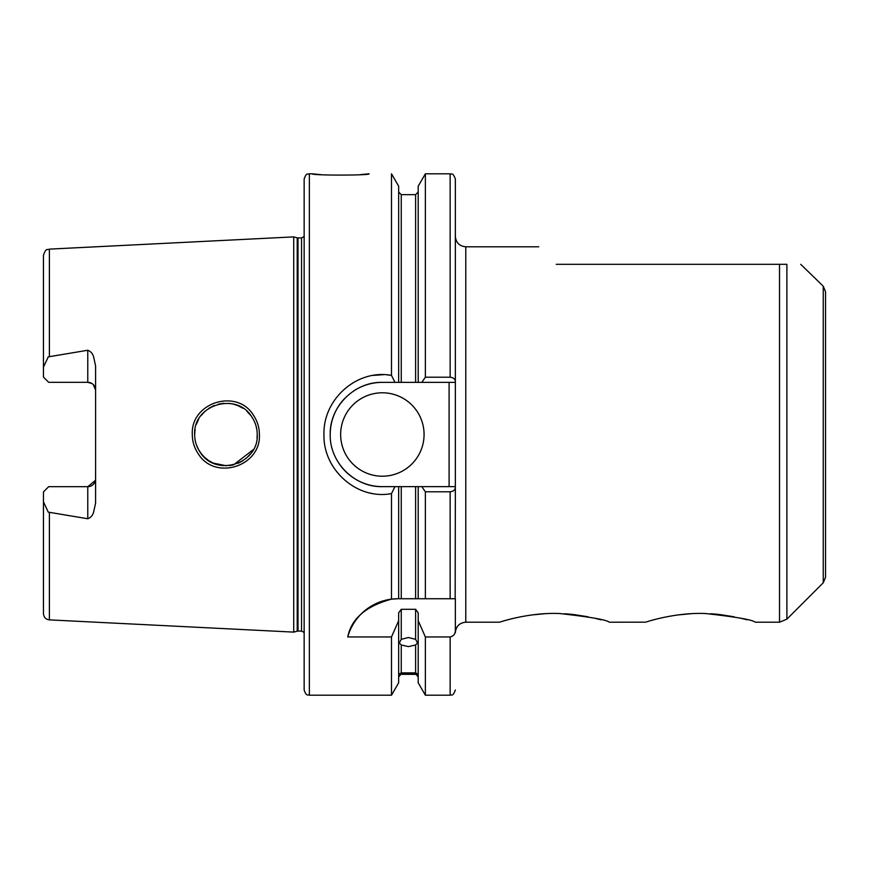 <?xml version="1.0" encoding="UTF-8"?>
<svg xmlns="http://www.w3.org/2000/svg" width="869" height="869" viewBox="0 0 869 869"><rect width="100%" height="100%" fill="white"/><g stroke="black" fill="none" stroke-linecap="round" stroke-linejoin="round"><path stroke-width="1.3" d="M499.599 622.193L500.479 621.922C504.976 620.412 531.882 612.341 559.419 613.514C590.084 616.936 606.703 619.836 609.288 622.204L645.7 622.161M257.224 434.5C257.191 428.156 255.41 422.334 251.88 417.011C236.792 391.528 193.037 404.617 194.656 434.5C194.689 440.844 196.47 446.677 200.022 452.021C215.393 477.624 258.897 464.144 257.224 434.5L257.028 437.965M192.299 434.5C190.485 402.206 237.53 387.954 253.661 415.556C257.441 421.291 259.353 427.602 259.397 434.5C261.2 466.631 214.513 481.154 198.056 453.466C194.265 447.731 192.342 441.409 192.299 434.5M360.841 174.582L369.064 173.8C370.802 175.516 310.472 175.516 312.232 173.8L317.185 174.3M317.435 174.321L320.618 174.593M747.025 619.803L740.681 618.207M734.229 616.816L720.043 614.589M719.391 614.513L715.426 614.111M715.296 614.101L710.69 613.753M691.029 613.699L677.863 614.948M677.396 615.013L674.996 615.361M601.033 619.803L594.689 618.207M588.237 616.816L574.051 614.589M573.399 614.513L569.434 614.111M569.304 614.101L564.698 613.753M545.037 613.699L531.871 614.948M531.404 615.013L529.004 615.361M418.206 620.727L425.365 636.955L425.365 695.2L418.206 682.806L418.206 612.851L415.599 609.288L401.261 609.288L401.261 639.334L399.305 642.973L401.261 644.972L401.261 672.878C398.665 674.246 398.665 674.572 401.261 673.855L398.654 676.951M401.261 639.334L408.43 637.498L415.599 639.334L415.599 609.288M418.206 676.951L415.599 673.855L401.261 673.855C398.665 674.572 398.665 674.246 401.261 672.878L415.599 672.878L415.599 644.972L408.43 646.623L401.261 644.972M92.212 383.696L87.769 382.306L87.769 350.25C90.778 351.413 92.722 353.618 93.613 356.866L95.59 365.925L95.59 503.075L93.613 512.134C92.722 515.382 90.778 517.587 87.769 518.75L87.769 486.694A7.821 7.821 0 0 0 95.59 478.873M87.769 350.25L48.251 356.866L43.45 367.152L43.45 377.092L48.664 382.306L49.707 382.306M87.769 382.306A7.821 7.821 0 0 1 95.59 390.127A7.821 7.821 0 0 0 87.769 382.306L48.664 382.306M95.449 480.361L87.769 486.694L48.664 486.694L43.45 491.908L43.45 501.847L48.251 512.134L87.769 518.75M340.648 434.5A41.712 41.712 0 0 0 382.36 476.212A41.712 41.712 0 0 0 424.072 434.5A41.712 41.712 0 0 0 382.36 392.788A41.712 41.712 0 0 0 340.648 434.5M391.495 599.154L398.002 598.741A52.14 52.14 0 0 0 347.752 636.955C351.337 618.717 365.914 606.106 391.495 599.154L391.495 493.592C357.311 500.186 322.942 470.042 323.963 434.5C322.942 398.914 357.344 368.836 391.495 375.408L394.993 382.36L382.36 382.36A52.14 52.14 0 0 0 357.778 388.519M356.409 389.279A52.14 52.14 0 0 0 353.564 391.028M344.83 398.306A52.14 52.14 0 0 0 330.22 434.5C329.481 462.33 354.53 487.379 382.36 486.64L394.993 486.64L391.495 493.592M418.206 382.36L421.823 382.36L425.365 377.211L425.365 173.8L418.206 186.194L418.206 382.36L415.599 382.36L415.599 194.656L401.261 194.656L401.261 382.36L415.599 382.36L382.36 382.36C354.487 381.643 329.503 406.649 330.22 434.5M253.335 449.61L233.565 464.839M226.418 465.784L213.285 463.112L208.734 460.624M208.842 460.7L204.595 457.366M201.195 453.64L198.371 449.295M194.884 438.313L195.08 439.616M257.094 437.335L257.213 435.336M196.351 444.667L198.414 449.36M201.25 453.716L204.704 457.463M218.119 464.796L223.224 465.665M229.275 465.61L233.403 464.882M238.128 463.307L242.864 460.809M246.34 458.224L250.489 453.89M538.726 246.796L465.784 246.796L465.784 622.204C459.451 622.823 455.975 626.299 455.356 632.632L455.356 598.741L425.365 598.741L425.365 491.789L421.823 486.64L418.206 486.64L418.206 598.741L425.365 598.741L398.002 598.741M825.55 291.745L825.55 577.255L823.258 582.784L823.258 286.216L825.55 291.745M309.364 695.2C307.822 694.201 306.627 697.112 304.15 689.986L304.15 179.014C306.627 171.888 307.822 174.799 309.364 173.8L309.364 695.2L391.495 695.2L391.495 636.955L398.654 620.727L398.654 612.851L401.261 609.288M786.89 264.317C805.932 264.317 805.932 264.317 786.89 264.317L786.89 619.152L779.515 622.204L779.515 264.317L786.89 264.317M823.258 286.216L800.718 264.317M297.22 237.824L298.024 237.932L298.024 631.068L297.22 631.176L297.22 237.824L293.722 236.889L293.722 632.111L49.392 619.879C45.764 619.369 43.776 617.283 43.45 613.623L43.45 501.847M391.495 375.408L391.495 173.8L398.654 186.194L398.654 382.36M391.213 375.354L387.02 374.854M383.468 374.68L373.377 375.375M556.247 264.317C533.045 241.115 533.045 241.115 556.247 264.317L779.515 264.317M500.479 621.922L499.708 622.161M646.471 621.922C650.968 620.412 677.874 612.341 705.411 613.514C736.076 616.936 752.695 619.836 755.28 622.204L779.515 622.204M415.599 673.855C418.195 674.572 418.195 674.235 415.599 672.878C418.195 674.235 418.195 674.572 415.599 673.855M415.599 644.972L417.554 642.973L415.599 639.334M371.041 493.201L371.693 493.331M347.752 636.955L391.495 636.955M398.654 598.741L398.654 486.64L382.36 486.64A52.14 52.14 0 0 1 340.463 465.534M415.599 598.741L415.599 486.64L401.261 486.64L401.261 598.741M425.365 377.211L450.142 377.211C453.509 377.635 455.247 379.09 455.356 381.589L455.356 487.411C455.258 489.899 453.52 491.354 450.142 491.789L425.365 491.789M415.599 486.64L418.206 486.64M398.654 486.64L401.261 486.64M455.356 487.411L455.16 598.741M450.142 377.211L450.142 173.8C451.543 174.832 452.63 171.66 455.356 179.014L455.356 381.589M391.495 695.2L398.654 682.806L398.654 620.727M425.365 636.955L450.142 636.955C453.607 636.173 455.345 633.914 455.356 630.199M43.45 367.152L43.45 255.377C46.111 247.176 47.48 250.391 49.392 249.121L49.392 356.464M256.236 426.712L256.92 430.133M194.656 434.5L195.069 429.449M196.361 424.3L198.697 419.13M200.815 415.86L205.203 411.08M208.908 408.256L214.176 405.508M218.195 404.194L223.811 403.292M228.764 403.346L233.403 404.118M237.748 405.53L242.972 408.256M246.818 411.2L250.5 415.121M238.606 405.888L233.544 404.15M95.59 390.127L93.385 384.685M455.356 382.36L421.823 382.36M339.029 463.503A52.14 52.14 0 0 0 339.529 464.242M421.823 486.64L455.356 486.64M449.099 486.64L449.099 382.36M298.024 237.932L301.543 237.932L301.543 631.068L304.15 632.469M49.392 512.536L49.392 619.879M450.142 598.741L450.142 491.789M425.365 695.2L450.142 695.2L450.142 636.955M49.392 249.121L293.722 236.889M309.364 173.8L312.232 173.8M465.784 622.204L499.556 622.204M415.599 674.344L401.261 674.344M425.365 173.8L450.142 173.8M415.599 194.656L418.206 192.049M401.261 194.656L398.654 192.049M450.142 695.2C451.543 694.168 452.63 697.34 455.356 689.986M297.22 631.176L293.722 632.111M298.024 631.068L301.543 631.068M301.543 237.932L304.15 236.531M823.258 582.784L786.89 619.152M465.784 246.796C459.451 246.177 455.975 242.701 455.356 236.368"/></g></svg>
